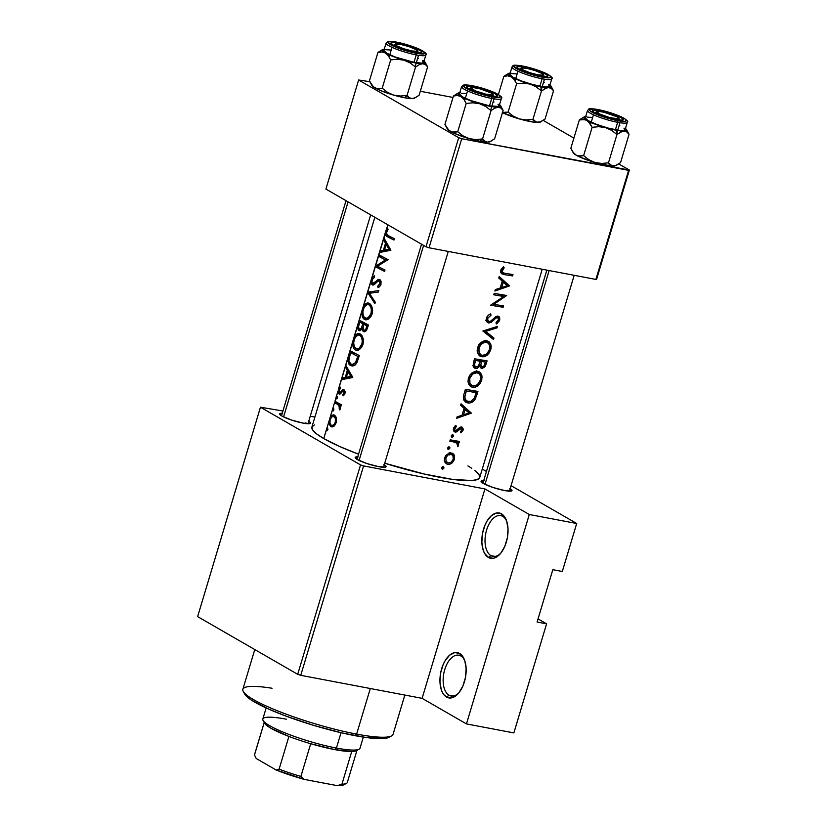 <?xml version="1.0" encoding="UTF-8"?>
<svg xmlns="http://www.w3.org/2000/svg" width="827" height="827" viewBox="0 0 827 827"><rect width="100%" height="100%" fill="white"/><g stroke="black" fill="none" stroke-linecap="round" stroke-linejoin="round"><path stroke-width="1.24" d="M502.723 516.368A20.758 11.361 -79.3 0 0 486.596 530.097A20.758 11.361 -79.3 0 0 490.938 555.63L488.385 557.45A23.063 12.622 100.7 0 1 483.557 529.084A23.063 12.622 100.7 0 1 501.472 513.825L502.723 516.368A20.758 11.361 100.7 0 1 506.662 521.041A20.758 11.361 -79.3 0 0 502.723 516.368L501.472 513.825L503.571 515.521L506.693 521.144L508.026 528.97L507.364 537.808L504.811 546.327L500.748 553.211L495.807 557.419L493.243 558.297L488.385 557.45L484.539 553.284L483.175 550.131L481.841 542.305L482.503 533.456L485.056 524.949L486.927 521.227L491.517 515.572L496.624 512.978L501.472 513.825A23.063 12.622 100.7 0 1 506.289 520.028A23.063 12.622 100.7 0 1 499.787 554.317A23.063 12.622 100.7 0 1 488.385 557.45L490.938 555.63A20.758 11.361 100.7 0 1 486.08 531.968A20.758 11.361 100.7 0 1 500.697 515.603A20.758 11.361 100.7 0 1 502.723 516.368M460.835 655.966A20.758 11.361 -79.3 0 0 444.709 669.705A20.758 11.361 -79.3 0 0 449.051 695.238L446.508 697.058A23.063 12.622 100.7 0 1 441.68 668.681A23.063 12.622 100.7 0 1 459.595 653.433L460.835 655.966A20.758 11.361 100.7 0 1 464.774 660.649A20.758 11.361 -79.3 0 0 460.835 655.966L459.595 653.433L461.683 655.129L464.805 660.752L466.139 668.578L465.477 677.416L462.924 685.934L458.871 692.809L453.93 697.027L448.844 697.916L444.409 695.362L442.652 692.892L441.287 689.739L439.954 681.913L440.615 673.064L443.169 664.557L445.05 660.835L449.63 655.18L454.747 652.586L459.595 653.433A23.063 12.622 100.7 0 1 464.402 659.636A23.063 12.622 100.7 0 1 457.9 693.925A23.063 12.622 100.7 0 1 446.508 697.058L449.051 695.238A20.758 11.361 100.7 0 1 444.202 671.576A20.758 11.361 100.7 0 1 458.809 655.211A20.758 11.361 100.7 0 1 460.835 655.966M495.125 556.426L490.938 555.63L495.125 556.426M453.237 696.024L449.051 695.238L453.237 696.024M509.814 488.457L511.851 490.029L511.562 490.969L504.501 490.535L492.789 487.403L483.268 483.423A16.137 2.533 -163.3 0 1 481.159 481.748A16.137 2.533 -163.3 0 1 483.671 480.714M383.904 464.578L385.94 466.149L385.651 467.09L378.59 466.655L366.878 463.533L357.357 459.543A16.137 2.533 -163.3 0 1 355.248 457.869A16.137 2.533 -163.3 0 1 357.75 456.835M308.388 421.046L310.425 422.607L310.135 423.558L303.075 423.114L291.362 419.992L281.842 416.012A16.137 2.533 -163.3 0 1 279.733 414.337A16.137 2.533 -163.3 0 1 282.234 413.304M305.835 422.866L305.639 423.538L305.835 422.866A13.832 2.171 -163.3 0 1 307.086 423.693A13.832 2.171 16.7 0 0 305.835 422.866M381.35 466.407L381.154 467.079L381.35 466.407A13.832 2.171 -163.3 0 1 382.601 467.234A13.832 2.171 16.7 0 0 381.35 466.407M507.271 490.277L507.065 490.949L507.271 490.277A13.832 2.171 -163.3 0 1 508.512 491.114A13.832 2.171 16.7 0 0 507.271 490.277M340.228 409.189L339.742 409.954L339.215 408.817L339.153 405.747L336.589 403.762A87.631 13.749 -163.3 0 1 334.553 402.625L332.733 408.693L333.715 408.662L333.788 410.089L333.002 411.029L332.33 410.058L330.076 417.552L332.082 415.164L334.987 415.516L336.537 419L336.196 422.711L334.149 426.07L331.586 426.887L329.311 424.416L329.105 420.778L326.799 428.469L327.678 428.293L327.854 429.854L326.923 430.795L326.396 429.823L323.77 438.568A87.631 13.749 16.7 0 0 358.546 454.199L339.421 446.394L323.77 438.568L326.706 428.603M340.497 407.99L340.466 407.101L340.497 407.99M340.279 406.295L340.466 407.101L340.279 406.295M341.034 406.098A87.631 13.749 -163.3 0 1 339.99 405.571A87.631 13.749 16.7 0 0 341.034 406.098L341.437 404.723L341.034 406.098M334.966 401.25A87.631 13.749 16.7 0 0 341.437 404.723A87.631 13.749 -163.3 0 1 334.966 401.25L335.969 397.921L334.966 401.25M337.034 396.257L336.372 396.557L337.127 396.288L336.372 396.557L338.057 390.944L338.233 392.815L339.783 394.086L339.06 393.952L340.186 393.962L342.864 391.202L345.076 391.429L343.587 391.15L344.084 393.073L345.024 393.259L344.084 393.073L342.771 394.624L344.197 394.903L342.771 394.624L343.091 395.864L344.952 393.518L345.014 391.202L343.505 389.61L344.342 390.024L342.781 389.724L341.313 391.171L342.574 391.419L341.313 391.171L340.145 392.515L341.448 392.753L340.145 392.515L342.378 389.982L343.825 389.693L345.128 392.639L343.091 395.864L342.771 394.624L344.135 392.877L343.753 391.264L342.864 391.202L339.608 394.097L338.574 393.518L338.057 390.944L336.072 397.177L337.519 397.456L336.072 397.177L335.969 397.921L336.651 398.893L337.426 397.952L337.127 396.288L337.426 397.952L336.196 398.697L336.279 396.702M339.442 392.556L340.145 392.515L338.915 391.553L340.352 388.183L340.073 386.964L338.315 389.703L339.122 389.848L338.315 389.703L385.64 231.57L387.904 224.81L386.374 229.916L387.667 228.417L388.059 229.575L386.281 233.1L387.987 235.437A87.631 13.749 16.7 0 0 394.376 238.693L393.962 240.068A87.631 13.749 -163.3 0 1 387.491 236.76L385.692 235.281L385.32 233.421L383.955 237.98L390.913 250.25L379.603 252.473L378.9 254.819A87.631 13.749 16.7 0 0 388.09 259.647L377.536 266.18A87.631 13.749 16.7 0 0 384.979 270.015L384.565 271.39A87.631 13.749 -163.3 0 1 375.375 266.563L372.078 277.562L374.486 275.68L374.538 277.21L372.326 279.257L371.974 282.555L373.411 283.599L377.691 279.826L379.273 279.402L381.071 281.5L380.947 284.478L379.717 286.597L377.991 287.703L377.743 286.152L379.934 283.816L379.572 281.118L378.146 281.046L374.238 284.622L372.698 285.088L371.406 284.012L370.951 281.304L367.684 292.21L378.818 290.577L378.373 292.045L369.39 293.296L375.324 302.217L374.879 303.685L367.622 292.407L363.404 306.466L366.94 303.064L370.196 303.995L372.398 308.213L372.119 313.898L368.832 318.922L365.524 319.791L363.797 318.943L362.247 316.493L361.854 311.634L359.28 320.204A87.631 13.749 16.7 0 0 368.48 325.032L366.485 330.593L364.2 331.803L362.784 330.914L362.112 328.815L360.169 330.676L358.453 330.159L357.615 328.061L358.05 324.329L354.245 337.002L357.781 333.601L361.037 334.532L363.229 338.75L362.96 344.445L359.673 349.459L356.354 350.328L354.628 349.49L353.088 347.03L352.695 342.171L350.121 350.741A87.631 13.749 16.7 0 0 359.311 355.569L356.561 363.311L355.197 364.955L352.788 366.041L350.079 365.296L348.353 363.022L347.836 360.2L348.705 355.476L345.779 365.234L352.798 377.298L341.427 379.717L338.791 388.494L340.073 386.964L340.352 388.183L338.884 391.192L339.969 392.598M384.731 463.213A87.631 13.749 16.7 0 0 479.763 477.417L477.344 479.515L471.793 480.539L452.276 479.34L424.158 474.005L384.731 463.213M500.18 288.065L502.258 281.149L498.774 278.058L499.229 276.559L509.587 285.894L494.877 291.052L495.321 289.564L500.18 288.065L495.321 289.564L494.877 291.052L509.587 285.894L505.421 283.981L509.587 285.894L499.229 276.559L498.774 278.058L502.258 281.149L500.18 288.065M489.036 322.995L486.865 321.744L486.214 319.625L487.113 316.493L489.388 314.436L490.721 313.836L490.99 315.242L487.806 318.199L487.775 320.359L489.119 321.6L491.3 320.762L496.355 316.348L497.947 316.069L499.353 316.948L499.374 320.866L496.365 324.019L495.993 322.675L498.536 319.491L497.585 317.454L495.931 318.033L491.434 322.189L489.036 322.995M482.896 330.986L497.43 326.417L496.986 327.885L485.707 331.4L493.936 338.067L493.492 339.535L482.896 330.986L493.492 339.535L493.936 338.067L485.707 331.4L496.986 327.885L497.43 326.417L482.896 330.986M468.289 378.528L469.819 375.127L472.103 372.801L475.525 371.271L479.877 372.274L481.883 375.603L481.821 379.407L480.239 383.273L478.089 385.723L474.801 387.336L471.535 386.984L469.457 385.382L468.051 382.074L468.289 378.528M465.57 402.046L467.927 402.976L464.454 400.971L467.927 402.976L469.86 403.028L473.644 401.167L475.122 399.286L474.047 398.655L475.122 399.286L477.003 394.5L475.928 393.869L477.003 394.5L477.934 391.419L465.394 389.321L463.978 394.055L465.394 389.321A87.631 13.749 16.7 0 0 477.934 391.419L474.791 399.803L472.62 401.984L469.86 403.028L466.697 402.646L464.278 400.733L463.347 397.921L463.978 394.055L463.358 397.146L463.864 400.03L465.942 402.284M451.222 436.036L452.317 434.733L453.506 435.457L452.441 437.256L451.222 436.036M453.434 428.624L455.791 425.357L456.401 426.432L454.612 429.213L455.377 430.619L456.69 430.495L460.794 427.001L462.427 427.332L463.254 429.337L460.959 432.852L460.463 431.797L462.055 429.73L461.435 428.438L455.708 432.128L453.765 431.022L453.434 428.624M462.004 415.309L464.081 408.393L460.598 405.302L461.052 403.814L471.411 413.149L456.7 418.297L457.155 416.808L462.004 415.309L457.155 416.808L456.7 418.297L471.411 413.149L467.245 411.236L471.411 413.149L461.052 403.814L460.598 405.302L464.081 408.393L462.004 415.309M500.655 270.667L503.405 266.801L504.17 267.793L502.03 271.483L502.754 272.662L504.821 273.251A87.631 13.749 16.7 0 0 512.988 274.543L512.585 275.918A87.631 13.749 -163.3 0 1 504.284 274.595L501.338 273.541L500.655 270.667M452.007 440.191L456.762 442.983L457.817 446.704L458.478 445.557L457.486 444.988L458.582 445.122L458.23 443.2L454.292 440.574L457.817 442.6A87.631 13.749 16.7 0 0 459.14 442.817L455.656 440.812L459.14 442.817L459.554 441.442A87.631 13.749 -163.3 0 1 450.239 439.83L449.836 441.204L450.239 439.83A87.631 13.749 16.7 0 0 459.554 441.442L459.14 442.817A87.631 13.749 -163.3 0 1 457.817 442.6L458.613 444.699L457.817 446.704L457.021 443.231L453.051 441.794A87.631 13.749 -163.3 0 1 449.836 441.204A87.631 13.749 16.7 0 0 453.051 441.794L450.157 440.129L453.051 441.794M441.649 467.948L442.745 466.645L443.934 467.369L442.869 469.157L441.649 467.948M444.544 458.282L445.712 455.553L449.34 452.927L452.607 453.268L454.499 455.884L453.889 460.556L452.049 463.027L449.743 464.298L447.397 464.267L445.443 462.924L444.419 460.556L444.544 458.282M447.583 448.172L448.668 446.869L449.867 447.593L448.803 449.392L447.583 448.172M484.973 366.661L486.204 363.859L485.118 363.229L486.204 363.859L487.093 360.872L474.553 358.784L473.323 362.919L474.553 358.784A87.631 13.749 16.7 0 0 487.093 360.872L485.067 366.526L482.482 368.284L480.704 367.839L479.681 366.082L477.282 368.304L474.822 368.242L473.261 366.485L473.323 362.919L473.261 366.485L474.171 367.819L476.869 368.428L479.681 366.082L480.869 367.953M477.448 347.981L478.978 344.59L481.262 342.264L484.694 340.734L489.036 341.737L491.052 345.055L490.98 348.87L489.398 352.736L487.248 355.186L483.96 356.799L480.694 356.447L478.616 354.835L477.22 351.537L477.448 347.981M493.76 294.774L494.174 293.399A87.631 13.749 16.7 0 0 506.713 295.487L493.853 304.295A87.631 13.749 16.7 0 0 503.591 305.866L503.188 307.241A87.631 13.749 -163.3 0 1 490.649 305.142L503.736 296.479A87.631 13.749 -163.3 0 1 493.76 294.774A87.631 13.749 16.7 0 0 503.736 296.479L490.649 305.142L503.188 307.241L503.591 305.866A87.631 13.749 -163.3 0 1 493.853 304.295L506.713 295.487L494.174 293.399L493.76 294.774M327.544 428.2L326.5 429.089L327.947 429.358L326.5 429.089L326.789 430.743L327.854 429.854L327.544 428.2L326.799 428.469L332.33 410.058L333.002 411.029L333.788 410.089L333.477 408.424L332.733 408.693L334.553 402.625A87.631 13.749 16.7 0 0 336.589 403.762L341.293 404.651L336.589 403.762M333.477 408.424L332.433 409.313L333.881 409.592L332.433 409.313L332.33 410.058L332.64 408.838M374.838 217.284L311.903 427.052A87.631 13.749 16.7 0 0 323.77 438.568L316.72 433.968L312.72 430.071L311.903 427.032L314.322 424.954M347.309 370.537L345.324 366.723L341.871 378.228L345.231 377.463L347.309 370.537L345.231 377.463L341.871 378.228L345.221 378.859L341.871 378.228L341.427 379.717L352.736 377.494L345.779 365.234L345.324 366.723L347.309 370.537L348.746 370.816L347.309 370.537M385.496 259.936A87.631 13.749 -163.3 0 1 378.487 256.194L375.468 266.253L385.496 259.936L375.468 266.253L378.838 266.894L375.375 266.563L384.565 271.39L384.979 270.015A87.631 13.749 -163.3 0 1 377.536 266.18L388.09 259.647L378.9 254.819L378.487 256.194A87.631 13.749 16.7 0 0 385.496 259.936L387.346 260.288L385.496 259.936M385.485 243.293L383.501 239.479L380.048 250.984L383.408 250.219L385.485 243.293L383.408 250.219L380.048 250.984L383.397 251.615L380.048 250.984L379.603 252.473L390.913 250.25L383.955 237.98L383.501 239.479L385.485 243.293L386.922 243.572L385.485 243.293M538.046 618.906L546.585 623.837L513.867 732.908L546.585 623.837L537.105 622.038L552.818 569.689L562.298 571.488L576.698 523.491L562.298 571.488L552.818 569.689L537.105 622.038L546.585 623.837L538.046 618.906M484.932 488.933L363.57 465.921L300.749 675.328L422.111 698.339L484.932 488.933L529.29 514.508L576.698 523.491L511.076 485.666L576.698 523.491L529.29 514.508L466.459 723.914L513.867 732.908L466.459 723.914L529.29 514.508L484.932 488.933L422.111 698.339L466.459 723.914L422.111 698.339L300.749 675.328L363.57 465.921L484.932 488.933M453.01 97.462L420.312 91.259L453.01 97.462M369.814 81.687L358.629 80.002L458.706 137.695L425.977 246.766L325.9 189.073L358.629 80.002L458.706 137.695L461.735 138.719L429.017 247.78L595.885 279.423L628.613 170.362L461.735 138.719L629.368 170.062L596.649 279.133L595.885 279.423L596.649 279.133L629.368 170.062L618.761 163.953L629.368 170.062L628.613 170.362L595.885 279.423L429.017 247.78L461.735 138.719L458.706 137.695L425.977 246.766L429.017 247.78L425.977 246.766L325.9 189.073L358.629 80.002L369.814 81.687M543.246 120.411L573.897 138.088L543.246 120.411M408.3 96.346L407.277 96.542L408.3 96.346M534.211 120.225L533.188 120.411L534.211 120.225M609.726 163.767L608.703 163.953L609.726 163.767M483.816 139.887L482.792 140.073L483.816 139.887M314.891 417.087L310.259 416.208L314.891 417.087M282.927 411.019L260.453 407.204L360.541 464.908L297.71 674.315L197.632 616.611L260.453 407.204L360.541 464.908L363.57 465.921L360.541 464.908L297.71 674.315L300.749 675.328L297.71 674.315L197.632 616.611L260.453 407.204L282.927 411.019M482.265 469.054L486.441 471.462L482.265 469.054M308.74 421.253A16.137 2.533 -163.3 0 1 310.27 423.496A16.137 2.533 -163.3 0 1 297.689 421.884A16.137 2.533 -163.3 0 1 281.842 416.012L279.66 413.882L282.679 413.324M384.255 464.795A16.137 2.533 -163.3 0 1 385.785 467.028A16.137 2.533 -163.3 0 1 373.204 465.425A16.137 2.533 -163.3 0 1 357.357 459.543L355.176 457.424L358.194 456.866M510.166 488.664A16.137 2.533 -163.3 0 1 511.696 490.907A16.137 2.533 -163.3 0 1 499.115 489.295A16.137 2.533 -163.3 0 1 483.268 483.423L481.087 481.304L484.105 480.735M467.886 465.901L471.772 468.278M474.936 470.501L478.947 474.398L479.753 477.437L542.212 269.251M458.623 693.119A20.758 11.361 100.7 0 1 451.077 695.993A20.758 11.361 100.7 0 1 449.051 695.238A20.758 11.361 -79.3 0 0 458.623 693.119M500.5 553.511A20.758 11.361 100.7 0 1 492.964 556.385A20.758 11.361 100.7 0 1 490.938 555.63A20.758 11.361 -79.3 0 0 500.5 553.511M386.364 232.387L388.059 229.575L387.667 228.417L385.64 231.57L386.571 231.746L385.64 231.57L385.475 234.754L387.491 236.76L392.287 237.669L387.491 236.76A87.631 13.749 16.7 0 0 393.962 240.068L394.376 238.693A87.631 13.749 -163.3 0 1 387.987 235.437L386.633 234.444M348.86 378.156L345.231 377.463L348.86 378.156M346.658 366.981L345.324 366.723L346.658 366.981M350.782 376.399L346.358 377.226L350.069 377.939L346.358 377.226L347.991 371.778L349.48 372.057L347.991 371.778L350.782 376.399L352.405 376.709L350.782 376.399L347.991 371.778L346.358 377.226L350.782 376.399M342.864 391.202L343.587 391.15M339.06 393.952L340.186 393.962M336.362 398.831L336.951 398.738M341.127 405.788L339.99 405.571L341.127 405.788M338.615 405.075L341.158 405.664L338.739 405.199L339.546 408.187L340.455 408.352L339.215 408.817L340.29 409.024L339.215 408.817L339.742 409.954L340.342 408.889M338.987 403.462L334.553 402.625L338.987 403.462M501.338 273.541L504.284 274.595L500.728 272.548L504.284 274.595A87.631 13.749 16.7 0 0 512.585 275.918L509.236 273.985L512.585 275.918L512.988 274.543A87.631 13.749 -163.3 0 1 504.821 273.251L502.754 272.662L502.113 270.532L504.17 267.793L503.405 266.801L500.78 270.202L500.604 272.042L501.762 273.851M502.547 272.538L500.624 272.176L502.547 272.538M503.002 267.121L504.17 267.793L503.002 267.121M501.389 268.868L502.599 269.561L501.389 268.868M500.904 269.829L502.113 270.532L500.904 269.829M500.562 271.39L502.754 272.662M326.789 430.743L327.378 430.65M331.575 426.887L334.522 425.729L336.196 422.711L336.3 417.862L334.377 415.082L331.885 415.299L329.487 419.113L329.311 424.416L330.914 426.639L332.382 426.918L330.914 426.639M330.293 419.258L329.487 419.113L330.293 419.258M334.377 415.082L333.147 414.813M335.876 416.725L333.457 416.27L335.369 418.441L335.328 422.266L336.269 422.442L335.328 422.266L334.718 423.682M330.118 419.868L329.952 423.031L331.1 425.119M334.397 425.843L332.423 425.471L334.604 423.858L335.535 421.367L335.338 418.328L333.963 416.457L335.917 416.829L332.361 416.436L330.324 419.175M332.712 410.967L333.312 410.874M359.311 355.569L350.121 350.741L347.971 358.618L348.922 364.128L351.992 366.03L355.197 364.955L357.119 362.226L359.311 355.569M352.943 366.02L350.534 365.565L352.943 366.02M349.635 355.651L348.705 355.476L349.635 355.651M352.168 364.562L355.341 362.826L357.843 356.416A87.631 13.749 -163.3 0 1 350.545 352.591A87.631 13.749 16.7 0 0 357.843 356.416L358.99 356.633L357.843 356.416L357.522 357.491L358.67 357.709L357.522 357.491L355.827 362.05L357.099 362.288L355.827 362.05L353.491 364.345L350.948 364.19L348.88 360.655L350.545 352.591L355.083 353.449L350.545 352.591L348.88 360.655L349.976 363.446L352.168 364.562L350.948 364.19M362.96 344.445L363.456 341.158L362.536 336.63L360.127 333.891L356.995 333.932L354.245 337.002L352.695 342.171L353.088 347.03L353.997 348.829L356.406 350.338L358.567 350.079L361.637 347.392L362.96 344.445M357.491 350.369L355.352 349.966L357.491 350.369M354.173 339.67L353.263 339.494L354.173 339.67M359.187 333.55L358.577 333.488M357.46 348.901L355.765 348.601L357.46 348.901L359.238 348.105L361.875 343.991L359.238 348.105L357.46 348.901L354.421 347.319L353.584 342.595L355.093 337.53L358.101 334.976L362.019 335.7L359.714 335.266L361.647 337.53L362.309 341.293L361.875 343.991L363.032 344.208L361.875 343.991L362.298 340.621L361.451 337.116L359.91 335.369L358.101 334.976L359.714 335.266M362.112 340.104L362.66 338.967M366.402 330.707L368.48 325.032L359.28 320.204L357.688 325.817L358.06 329.611L359.859 330.738L362.112 328.815L362.908 331.058L364.593 331.823M363.622 331.617L364.645 331.813M363.146 329.012L362.112 328.815L363.146 329.012M358.939 330.531L359.859 330.738M358.97 324.504L358.05 324.329L358.97 324.504M367.012 325.879L366.454 327.74L367.601 327.957L366.454 327.74L365.441 329.87L364.014 330.242L363.032 328.102L363.87 324.298L368.439 325.166L363.87 324.298A87.631 13.749 16.7 0 0 367.012 325.879L368.16 326.096L367.012 325.879A87.631 13.749 -163.3 0 1 363.87 324.298L363.032 328.102L364.014 330.242L365.524 329.787L367.012 325.879M362.929 323.802L362.65 324.711L363.694 324.908L362.65 324.711L361.688 327.513L363.043 327.771L361.688 327.513L360.417 329.105L359.352 329.156L358.515 326.965L359.704 322.044L364.242 322.912L359.704 322.044A87.631 13.749 16.7 0 0 362.929 323.802L367.901 324.753L362.929 323.802A87.631 13.749 -163.3 0 1 359.704 322.044L358.515 326.965L359.352 329.156L361.203 328.35L362.929 323.802M372.119 313.898L372.626 310.621L371.695 306.093L369.287 303.354L366.154 303.395L363.404 306.466L361.854 311.634L362.247 316.493L363.167 318.292L365.565 319.801L367.726 319.542L370.796 316.855L372.119 313.898M366.661 319.832L364.511 319.429L366.661 319.832M363.332 309.122L362.422 308.957L363.332 309.122M368.356 303.013L367.736 302.94M366.63 318.364L364.924 318.054L366.63 318.364L368.397 317.568L371.034 313.454L369.958 315.831L366.63 318.364L363.591 316.772L362.743 312.058L364.252 306.993L367.26 304.429L371.178 305.163L368.873 304.718L370.806 306.982L371.468 310.756L371.034 313.454L372.191 313.671L371.034 313.454L371.416 309.412L370.61 306.579L369.266 304.956L367.26 304.429L368.873 304.718M371.282 309.567L371.83 308.43M378.818 290.577L367.684 292.21L371.55 292.944L367.622 292.407L374.879 303.685L375.324 302.217L369.39 293.296L378.373 292.045L378.818 290.577M370.951 293.037L367.622 292.407L370.951 293.037M374.486 275.68L372.078 277.562L371.313 279.309L372.233 279.485L371.313 279.309L371.22 283.558L373.204 285.067L377.763 281.304L379.324 280.942L380.048 283.341L377.743 286.152L377.991 287.703L380.73 285.098L381.071 281.5L380.141 279.857L378.838 279.371L372.657 283.568L371.892 282.038L372.14 279.784L374.538 277.21L374.486 275.68M373.67 283.485L372.657 283.568M377.288 281.749L375.934 281.49L377.288 281.749M380.399 280.115L377.96 279.65L380.399 280.115M379.696 279.547L378.838 279.371M379.779 286.535L377.743 286.152L379.779 286.535M381.071 284.023L379.934 283.816L381.071 284.023M380.999 281.263L379.324 280.942L380.999 281.263M378.539 280.87L379.324 280.942M372.233 284.933L373.204 285.067M379.8 267.4L375.375 266.563L379.8 267.4M382.911 257.032L378.487 256.194L382.911 257.032M387.026 250.901L383.408 250.219L387.026 250.901M384.834 239.727L383.501 239.479L384.834 239.727M388.959 249.154L384.534 249.981L388.245 250.684L384.534 249.981L386.168 244.523L387.646 244.813L386.168 244.523L388.959 249.154L390.582 249.465L388.959 249.154L386.168 244.523L384.534 249.981L388.959 249.154M460.722 404.899L467.606 410.947L460.722 404.899M469.064 412.89L463.533 414.813L462.355 414.141L463.533 414.813L465.167 409.355L463.999 408.683L469.064 412.89L465.167 409.355L463.533 414.813L469.064 412.89M461.693 428.603L459.667 427.487L461.962 428.996L461.704 430.629L460.463 431.797L460.959 432.852L463.089 430.195L462.066 429.606L463.089 430.195L463.254 429.058L461.569 426.99L460.008 427.27L455.677 430.712L454.757 429.895L454.726 428.458L456.401 426.432L455.791 425.357L453.516 428.303L453.62 430.774L455.315 432.087L456.928 431.828L460.267 428.613L459.109 427.952L460.267 428.613M457.776 429.44L458.84 430.05L457.776 429.44M453.351 429.771L456.928 431.828L453.351 429.771M453.961 431.312L455.315 432.087L453.961 431.312M454.55 431.818L455.315 432.087M455.212 425.75L456.401 426.432L455.212 425.75M453.682 427.848L454.726 428.458L453.682 427.848M455.677 430.712L454.757 429.895M462.427 427.332L461.569 426.99M453.475 436.191L452.762 434.723L451.273 435.788L451.997 437.266L453.475 436.191L451.645 435.147L453.475 436.191M453.423 435.24L452.762 434.723M451.47 436.966L451.997 437.266L451.47 436.966M451.335 436.739L451.997 437.266M453.827 440.491L454.354 441.546M455.997 442.507L456.762 442.983M454.468 442.3L453.796 440.45M443.903 468.103L443.189 466.624L441.701 467.689L442.424 469.178L443.903 468.103L442.073 467.048L443.903 468.103M443.851 467.152L443.189 466.624M441.897 468.868L442.424 469.178L441.897 468.868M441.763 468.651L442.424 469.178M448.792 464.443L451.583 463.389L450.374 462.696L451.583 463.389L452.493 462.613L454.333 459.388L453.341 458.809L454.333 459.388L454.602 458.179L454.126 454.902L450.415 452.762L454.126 454.902L452.627 453.279M450.033 452.793L450.343 453.641M445.65 461.714L444.802 461.869M445.515 463.027L447.862 464.381L445.515 463.027M452.979 453.506L449.34 452.927L445.712 455.553L444.378 459.998L444.905 462.076L446.559 463.916M446.125 463.616L447.862 464.381M450.405 462.675L448.265 463.006L446.022 461.27L445.887 457.931L447.893 455.005L450.911 454.199L452.979 455.667L453.237 459.202L451.552 461.89M448.265 463.006L450.88 462.396L453.082 459.636L453.361 456.649L451.604 454.395L448.927 453.051L450.911 454.199L447.893 455.005L445.887 457.931L444.823 457.321L445.887 457.931L446.022 461.27L448.265 463.006L444.523 461.063M450.911 454.199L452.111 454.674M450.498 454.592L449.857 452.441M444.378 461.9L445.877 461.642M449.082 454.188L449.216 455.015M449.826 448.327L449.123 446.859L447.634 447.924L448.358 449.402L449.826 448.327L448.007 447.283L449.826 448.327M449.785 447.376L449.123 446.859M447.831 449.102L448.358 449.402L447.831 449.102M447.686 448.875L448.358 449.402M465.89 400.547L464.154 400.547M466.335 390.944A87.631 13.749 16.7 0 0 476.3 392.608L472.899 390.654L476.3 392.608L474.233 398.325L470.78 401.436L466.81 401.074L465.053 398.831L464.836 397.125L463.451 396.329L464.836 397.125L465.808 392.701L464.598 391.998L465.808 392.701L466.335 390.944L465.115 390.241L466.335 390.944L464.877 396.578L465.25 399.348L467.627 401.436L470.78 401.436L473.974 398.759L476.3 392.608A87.631 13.749 -163.3 0 1 466.335 390.944M464.061 400.537L466.046 400.526M479.877 372.274L477.551 371.282L474.822 371.437L469.819 375.127L467.979 381.309L468.713 384.183L470.408 386.333L472.796 387.346L469.519 385.454L472.796 387.346L475.484 387.17L478.089 385.723L480.239 383.273L481.614 380.203L480.518 379.572L481.614 380.203L482.058 377.06L481.459 374.28L479.329 371.902M477.003 371.22L477.779 372.688M470.739 384.875L471.307 384.762M470.408 386.333L470.945 386.695M480.373 380.1L477.51 384.596L475.401 385.816L473.209 385.971L471.256 385.124L469.912 383.346L469.767 378.321L468.558 377.629L469.767 378.321L472.734 373.959L477.148 372.657L474.956 371.395L479.763 374.228L480.745 377.505L480.373 380.1L480.714 376.885L479.887 374.404L477.665 372.77L474.925 372.791L471.752 374.838L470.243 377.071L469.416 380.296L470.118 383.759L472.186 385.682L475.401 385.816L478.44 383.656L480.373 380.1M475.37 371.302L479.05 373.473M477.985 373.349L477.458 371.964M477.468 371.974L476.683 370.806M481.779 368.263L480.218 367.374L481.779 368.263L484.105 367.57M479.701 365.596L479.184 365.792M478.699 365.513L479.681 366.082L478.699 365.513M473.83 367.467L475.566 368.47L473.83 367.467M474.171 367.819L475.566 368.47M482.162 366.899L483.929 366.061L485.47 362.071L483.847 366.165L482.162 366.899L480.797 365.183L481.283 362.391L480.136 361.73L481.283 362.391L481.562 361.461L478.006 359.425L481.562 361.461A87.631 13.749 16.7 0 0 485.47 362.071L482.069 360.107L485.47 362.071A87.631 13.749 -163.3 0 1 481.562 361.461L480.797 365.183L482.162 366.899L481.231 366.34M475.98 367.095L478.44 365.885L480.28 361.254L478.161 366.216L475.98 367.095L474.45 365.255L474.915 362.36L473.695 361.657L474.915 362.36L475.504 360.407L474.284 359.704L475.504 360.407A87.631 13.749 16.7 0 0 480.28 361.254L476.683 359.176L480.28 361.254A87.631 13.749 -163.3 0 1 475.504 360.407L474.45 365.255L475.98 367.095L474.946 366.475M472.858 365.751L473.447 365.493M478.43 365.937L480.011 365.431M489.036 341.737L486.71 340.745L483.981 340.889L478.978 344.59L477.138 350.772L477.882 353.646L479.567 355.796L481.955 356.809L478.678 354.917L481.955 356.809L484.653 356.633L487.248 355.186L489.398 352.736L490.773 349.666L489.677 349.035L490.773 349.666L491.217 346.523L490.618 343.743L488.499 341.365M486.173 340.683L486.938 342.151M479.898 354.338L480.466 354.225M479.567 355.796L480.105 356.158M480.911 354.917L483.464 355.486L485.656 354.783L488.075 352.519L489.543 349.552L486.669 354.059L482.368 355.434L480.425 354.587L479.071 352.809L478.936 347.785L477.717 347.092L478.936 347.785L481.893 343.422L486.307 342.109L484.126 340.858L488.933 343.691L489.915 346.968L489.543 349.552L489.78 345.748L488.209 342.936M487.144 342.812L485.842 340.259M495.559 327.068L496.986 327.885L495.559 327.068M484.115 330.49L485.707 331.4L484.115 330.49M483.516 330.645L493.936 338.067L490.122 335.876L489.904 336.599L490.122 335.876L483.516 330.645M489.119 321.6L487.775 320.359L487.806 318.199L486.596 317.506L487.806 318.199L490.99 315.242L489.491 314.384L490.99 315.242L490.721 313.836L488.137 315.294L486.214 319.625L487.413 322.365L488.695 322.964L491.434 322.189L495.704 318.209L497.585 317.454L498.464 318.199L498.433 319.915L495.993 322.675L496.365 324.019L497.368 323.347L499.766 319.511L499.632 317.475L498.495 316.224L495.828 316.638L490.545 321.269L489.119 321.6L486.255 320.059M498.505 319.615L499.601 320.245L498.505 319.615M497.585 317.454L498.143 317.713M494.66 317.609L495.704 318.209L494.66 317.609M492.799 319.449L493.864 320.07L492.799 319.449M487.093 322.044L488.695 322.964L487.093 322.044M487.413 322.365L488.695 322.964M485.625 320.276L487.031 319.635M505.928 295.384L506.62 295.777L505.928 295.384M492.716 303.633L493.853 304.295L492.716 303.633M499.839 305.308L503.188 307.241L499.839 305.308M493.078 303.85L492.541 303.747L493.078 303.85M500.283 294.495L503.736 296.479L500.283 294.495M498.898 277.655L505.773 283.702L498.898 277.655M507.24 285.646L501.7 287.569L500.531 286.897L501.7 287.569L503.343 282.11L502.175 281.438L507.24 285.646L503.343 282.11L501.7 287.569L507.24 285.646M331.327 425.264L332.423 425.471M358.101 334.976L355.414 337.034L353.77 341.241L353.77 345.676L355.765 348.601M367.26 304.429L364.573 306.486L362.929 310.694L362.929 315.128L364.924 318.054M484.529 340.765L487.754 342.626L484.084 342.254L480.073 345.345L478.564 350.41L480.425 354.587M388.711 737.405L391.533 735.937A78.4 12.302 -163.3 0 1 356.623 734.107L354.824 735.637A76.094 11.94 16.7 0 0 388.711 737.405A76.094 11.94 16.7 0 0 389.796 736.568M254.778 649.557L242.859 689.284A78.4 12.302 16.7 0 0 279.381 711.561A78.4 12.302 16.7 0 0 356.623 734.107L370.3 688.519L356.623 734.107A78.4 12.302 16.7 0 0 393.052 734.345L404.837 695.062M389.476 736.898L383.273 738.583L366.32 737.539L341.902 732.908L313.733 725.393L286.121 716.151L268.31 708.925L251.346 700.066L246.518 696.365L244.42 693.336M243.252 691.444L244.792 694.225A76.094 11.94 16.7 0 0 354.824 735.637L356.623 734.107A78.4 12.302 -163.3 0 1 243.252 691.444A78.4 12.302 -163.3 0 1 272.052 688.25M396.888 45.898L395.916 46.591L396.888 45.898L403.69 48.741L412.053 50.974L417.097 51.284L417.304 50.612L415.857 49.496A11.526 1.809 -163.3 0 1 417.356 50.695A11.526 1.809 -163.3 0 1 409.913 50.519A11.526 1.809 -163.3 0 1 396.888 45.898A11.526 1.809 -163.3 0 1 395.554 44.151A11.526 1.809 -163.3 0 1 404.537 45.299A11.526 1.809 -163.3 0 1 415.857 49.496L409.055 46.653L400.682 44.42L395.647 44.11L395.43 44.782L396.888 45.898M348.095 201.86L283.578 416.922L348.095 201.86M417.097 52.039A13.832 2.171 -163.3 0 1 418.338 52.866M546.823 87.848L548.487 87.579A22.443 3.525 -163.3 0 1 540.734 86.68L541.468 90.96L545.086 88.551L548.487 87.579L551.309 88.448L553.532 90.774L545.034 119.098L539.669 122.21L536.516 122.272L532.96 119.284L541.468 90.96L546.823 87.848M524.318 66.987L524.494 67.959L524.318 66.987L533.043 69.158L545.562 74.089L547.598 75.66L547.298 76.601L540.248 76.167A16.137 2.533 -163.3 0 1 516.906 67.38A16.137 2.533 -163.3 0 1 524.318 66.987A16.137 2.533 -163.3 0 1 541.261 72.042A16.137 2.533 -163.3 0 1 547.433 76.539A16.137 2.533 -163.3 0 1 540.248 76.167L528.525 73.045L519.005 69.054L516.978 67.494L517.268 66.553L524.318 66.987M521.827 66.573A1.385 0.755 100.7 0 1 522.581 66.015A1.385 0.755 100.7 0 1 522.726 66.067A19.372 3.039 -163.3 0 1 548.208 74.595A19.372 3.039 -163.3 0 1 541.84 77.087A1.385 0.755 100.7 0 1 542.13 78.782A20.758 3.256 16.7 0 0 551.754 78.462M512.037 67.307A20.758 3.256 16.7 0 0 542.13 78.782L539.897 86.204A20.758 3.256 16.7 0 1 519.459 80.229A20.758 3.256 16.7 0 1 509.783 74.337L512.595 77.066L521.165 80.891L532.588 84.509L543.029 86.721L547.66 87L549.542 86.266L551.774 78.844A20.758 3.256 -163.3 0 1 542.13 78.782L539.897 86.204A20.758 3.256 16.7 0 0 549.542 86.266L548.404 84.623M540.579 121.869L534.666 122.272L519.552 118.974L513.443 116.225L508.109 112.1L516.617 83.765L523.326 83.145L530.024 84.075L536.134 86.835L541.468 90.96L532.96 119.284L526.251 119.915L519.552 118.974L502.34 112.565M549.407 84.602L551.185 86.525L549.686 87.497L538.232 86.173L524.442 82.338L511.21 76.797A22.443 3.525 -163.3 0 1 508.595 73.396L503.829 76.404L498.392 94.526L503.829 76.404L507.644 75.826L511.21 76.797L514.218 79.619L516.617 83.765L508.109 112.1L502.475 112.42L508.109 112.1L513.443 116.225L519.552 118.974A22.443 3.525 16.7 0 0 538.015 122.479L535.183 121.61L532.96 119.284L526.251 119.915L519.552 118.974A22.443 3.525 16.7 0 1 502.475 112.627M541.406 121.507L538.015 122.479A22.443 3.525 16.7 0 0 540.258 122.107L545.034 119.098L553.532 90.774L551.051 86.132A22.443 3.525 -163.3 0 1 548.487 87.579L551.309 88.448L553.532 90.774M507.478 73.985L503.829 76.404L507.644 75.826L511.21 76.797L508.15 74.079L510.848 73.024L509.215 73.283M544.404 82.328L543.618 81.956M516.296 73.882L511.675 73.593M522.685 68.434A1.385 0.755 -79.3 0 1 521.548 67.773A1.385 0.755 -79.3 0 1 522.581 66.015A1.385 0.755 -79.3 0 1 522.726 66.067A19.372 3.039 -163.3 0 0 516.358 68.558A19.372 3.039 -163.3 0 0 541.84 77.087L547.205 77.821L550.834 77.149L549.769 75.608L543.339 72.259L526.024 66.76L517.361 65.333L513.732 66.005L516.358 68.558L521.227 70.895L541.84 77.087A1.385 0.755 -79.3 0 1 542.13 78.782A20.758 3.256 -163.3 0 1 521.682 72.817A20.758 3.256 -163.3 0 1 512.016 66.915L509.783 74.337M508.595 73.396A22.443 3.525 -163.3 0 1 510.176 73.055M530.024 84.075A22.443 3.525 -163.3 0 1 511.21 76.797L514.218 79.619L516.617 83.765L523.326 83.145L530.024 84.075L536.134 86.835L541.468 90.96L540.734 86.68A22.443 3.525 -163.3 0 1 530.024 84.075M549.934 84.974A22.443 3.525 -163.3 0 1 551.051 86.132M471.431 90.133L472.403 89.44A11.526 1.809 -163.3 0 1 471.07 87.693A11.526 1.809 -163.3 0 1 480.053 88.84A11.526 1.809 -163.3 0 1 491.362 93.037L492.82 94.154L492.613 94.826L485.614 94.102L475.298 90.825L470.842 87.92L473.003 87.517L480.26 88.892L491.362 93.037A11.526 1.809 -163.3 0 1 492.871 94.226A11.526 1.809 -163.3 0 1 485.428 94.061A11.526 1.809 -163.3 0 1 472.403 89.44L471.431 90.133M359.094 460.453L423.61 245.402L359.094 460.453M492.613 95.57A13.832 2.171 -163.3 0 1 493.853 96.408M622.338 131.379L623.992 131.111A22.443 3.525 -163.3 0 1 616.249 130.221L616.973 134.491L620.601 132.082L623.992 131.111L626.825 131.979L629.047 134.305L620.55 162.64L615.185 165.751L612.032 165.803L608.476 162.826L616.973 134.491L622.338 131.379M599.833 110.518L599.999 111.5L599.833 110.518L608.558 112.689L621.077 117.63L623.103 119.191L622.814 120.132L615.764 119.698A16.137 2.533 -163.3 0 1 592.421 110.921A16.137 2.533 -163.3 0 1 599.833 110.518A16.137 2.533 -163.3 0 1 616.777 115.584A16.137 2.533 -163.3 0 1 622.948 120.08A16.137 2.533 -163.3 0 1 615.764 119.698L604.041 116.576L594.52 112.596L592.483 111.025L592.783 110.084L599.833 110.518M597.342 110.115A1.385 0.755 100.7 0 1 598.097 109.546A1.385 0.755 100.7 0 1 598.241 109.609A19.372 3.039 -163.3 0 1 623.723 118.137A19.372 3.039 -163.3 0 1 617.356 120.618A1.385 0.755 100.7 0 1 617.645 122.324A20.758 3.256 16.7 0 0 627.259 121.993M587.552 110.839A20.758 3.256 16.7 0 0 617.645 122.324L615.412 129.736A20.758 3.256 16.7 0 1 594.964 123.771A20.758 3.256 16.7 0 1 585.299 117.868L588.111 120.597L596.681 124.422L608.103 128.051L618.544 130.252L623.176 130.542L625.057 129.808L627.279 122.386A20.758 3.256 -163.3 0 1 617.645 122.324L615.412 129.736A20.758 3.256 16.7 0 0 625.057 129.798L623.92 128.164M616.094 165.4L610.181 165.814L595.068 162.516L588.958 159.756L583.624 155.641L592.132 127.306L598.841 126.686L605.54 127.616L611.649 130.377L616.973 134.491L608.476 162.826L601.767 163.446L595.068 162.516L579.748 157.006L576.254 155.238L573.235 152.426L570.847 148.271L579.345 119.936L584.989 119.615L588.317 121.538L592.132 127.306L583.624 155.641L577.99 155.962L574.961 154.432L573.194 152.519M624.923 128.144L626.701 130.056L625.202 131.028L616.249 130.221L599.957 125.88L586.725 120.339A22.443 3.525 -163.3 0 1 584.11 116.938L579.345 119.936L570.847 148.271L573.235 152.426L576.254 155.238A22.443 3.525 16.7 0 0 595.068 162.516L588.958 159.756L583.624 155.641L579.81 156.22L576.254 155.238A22.443 3.525 16.7 0 1 573.318 152.902L571.839 150.225M616.921 165.049L613.531 166.02L610.698 165.152L608.476 162.826L601.767 163.446L595.068 162.516A22.443 3.525 16.7 0 0 613.531 166.02A22.443 3.525 16.7 0 0 615.774 165.648L620.55 162.64L629.047 134.305L626.566 129.674A22.443 3.525 -163.3 0 1 623.992 131.111L626.825 131.979L629.047 134.305M582.994 117.517L579.345 119.936L583.159 119.357L586.725 120.339L583.655 117.61L586.364 116.555L584.73 116.824M619.919 125.859L619.134 125.487M591.812 117.413L587.191 117.134M598.2 111.976A1.385 0.755 -79.3 0 1 597.063 111.314A1.385 0.755 -79.3 0 1 598.097 109.546A1.385 0.755 -79.3 0 1 598.241 109.609A19.372 3.039 -163.3 0 0 591.874 112.09A19.372 3.039 -163.3 0 0 617.356 120.618L624.592 121.373L626.349 120.68L625.284 119.15L618.854 115.79L601.539 110.301L592.876 108.864L589.248 109.536L590.313 111.076L596.743 114.426L617.356 120.618A1.385 0.755 -79.3 0 1 617.645 122.324A20.758 3.256 -163.3 0 1 597.197 116.359A20.758 3.256 -163.3 0 1 587.532 110.456L585.299 117.868M584.11 116.938A22.443 3.525 -163.3 0 1 585.692 116.586M605.54 127.616A22.443 3.525 -163.3 0 1 586.725 120.339L589.734 123.151L592.132 127.306L598.841 126.686L605.54 127.616L611.649 130.377L616.973 134.491L616.249 130.221A22.443 3.525 -163.3 0 1 605.54 127.616M625.45 128.516A22.443 3.525 -163.3 0 1 626.566 129.674M597.342 114.012L598.314 113.309A11.526 1.809 -163.3 0 1 596.98 111.562A11.526 1.809 -163.3 0 1 605.964 112.72A11.526 1.809 -163.3 0 1 617.283 116.907L604.072 112.245L598.913 111.397L596.753 111.8L599.606 113.992L609.427 117.455L617.79 118.84L618.844 118.426L617.283 116.907A11.526 1.809 -163.3 0 1 618.782 118.106A11.526 1.809 -163.3 0 1 611.339 117.93A11.526 1.809 -163.3 0 1 598.314 113.309L597.342 114.012M485.004 484.333L549.138 270.563L485.004 484.333M618.524 119.45A13.832 2.171 -163.3 0 1 619.764 120.277M490.184 141.52L487.61 142.141A22.443 3.525 16.7 0 0 489.863 141.768L494.629 138.76L491.011 141.169L487.61 142.141L484.787 141.272L482.565 138.946L475.856 139.567L469.157 138.636A22.443 3.525 16.7 0 0 479.867 141.241L482.565 138.946L475.856 139.567L469.157 138.636L463.048 135.876L457.713 131.762L466.211 103.427L472.93 102.806L479.629 103.737L485.728 106.497L491.062 110.611L494.691 108.213L498.081 107.241L500.914 108.099L503.136 110.436L494.629 138.76L503.136 110.436L500.655 105.794A22.443 3.525 -163.3 0 1 498.081 107.241L490.339 106.342L479.629 103.737L468.816 100.119L460.804 96.459L463.823 99.271L466.211 103.427L457.713 131.762L452.08 132.082L448.741 130.159L444.936 124.391L453.434 96.056L444.936 124.391L447.407 129.033A22.443 3.525 16.7 0 0 450.343 131.359L447.273 128.64M473.923 86.649A16.137 2.533 -163.3 0 1 490.866 91.704A16.137 2.533 -163.3 0 1 497.037 96.201A16.137 2.533 -163.3 0 1 489.842 95.829L475.267 91.694L468.609 88.716L466.428 86.597L469.447 86.029L473.923 86.649L488.499 90.774L495.156 93.751L497.347 95.88L494.319 96.439L489.842 95.829A16.137 2.533 -163.3 0 1 466.5 87.042A16.137 2.533 -163.3 0 1 473.923 86.649L474.088 87.621L473.923 86.649M461.631 86.969A20.758 3.256 16.7 0 0 491.724 98.444A1.385 0.755 -79.3 0 0 491.434 96.738A19.372 3.039 -163.3 0 1 465.952 88.21A19.372 3.039 -163.3 0 1 472.331 85.729A1.385 0.755 -79.3 0 0 472.186 85.677A1.385 0.755 -79.3 0 0 471.152 87.435A1.385 0.755 -79.3 0 0 472.289 88.096M461.611 86.577L459.388 93.999A20.758 3.256 16.7 0 0 469.054 99.891A20.758 3.256 16.7 0 0 489.501 105.866L491.724 98.444A20.758 3.256 -163.3 0 1 471.287 92.479A20.758 3.256 -163.3 0 1 461.611 86.577L463.658 85.026C464.66 85.129 462.686 84.24 472.196 85.677L495.435 92.986C500.893 95.932 502.878 97.772 501.369 98.506A20.758 3.256 -163.3 0 1 491.724 98.444L489.501 105.866L498.578 106.425L499.146 105.928L497.999 104.285M457.083 93.647L453.434 96.056L457.248 95.477L460.804 96.459A22.443 3.525 -163.3 0 1 458.199 93.058L453.434 96.056L457.248 95.477L460.804 96.459L457.745 93.74L460.453 92.686L458.82 92.944M491.011 141.169L487.61 142.141L479.867 141.241A22.443 3.525 16.7 0 0 487.61 142.141L484.787 141.272L482.565 138.946L491.062 110.611L482.565 138.946L479.867 141.241L466.345 137.799L453.837 133.137L448.741 130.159L445.918 126.355M499.012 104.264L500.655 106.621L498.081 107.241A22.443 3.525 -163.3 0 1 479.629 103.737L485.728 106.497L491.062 110.611L494.691 108.213L498.081 107.241L500.914 108.099L503.136 110.436M465.901 93.544L461.28 93.255M459.388 93.989L462.2 96.728L470.759 100.553L489.501 105.866A20.758 3.256 16.7 0 0 499.146 105.928L501.369 98.506M494.008 101.979L493.223 101.607M472.186 85.677A1.385 0.755 100.7 0 1 472.331 85.729L465.094 84.974L463.337 85.667L465.952 88.21L470.821 90.556L488.147 96.046L496.81 97.483L500.438 96.811L499.374 95.27L492.944 91.921L472.331 85.729A19.372 3.039 -163.3 0 1 497.813 94.257A19.372 3.039 -163.3 0 1 491.434 96.738A1.385 0.755 100.7 0 1 491.724 98.444A20.758 3.256 16.7 0 0 501.348 98.124M499.529 104.636A22.443 3.525 -163.3 0 1 500.655 105.794M458.199 93.058A22.443 3.525 -163.3 0 1 459.771 92.707M463.823 99.271L466.211 103.427L472.93 102.806L479.629 103.737A22.443 3.525 -163.3 0 1 460.804 96.459L463.823 99.271M450.343 131.359A22.443 3.525 16.7 0 0 469.157 138.636L463.048 135.876L457.713 131.762L453.899 132.341L450.343 131.359M522.798 69.778L521.827 70.471L522.798 69.778L521.351 68.662L521.558 67.99L526.592 68.3L534.966 70.533L541.768 73.376A11.526 1.809 -163.3 0 1 543.267 74.575A11.526 1.809 -163.3 0 1 535.824 74.399A11.526 1.809 -163.3 0 1 522.798 69.778A11.526 1.809 -163.3 0 1 521.465 68.031A11.526 1.809 -163.3 0 1 530.448 69.179A11.526 1.809 -163.3 0 1 541.768 73.376L543.215 74.492L543.008 75.164L537.974 74.854L529.6 72.621L522.798 69.778M543.008 75.908A13.832 2.171 -163.3 0 1 544.249 76.746M414.668 97.989L412.094 98.599A22.443 3.525 16.7 0 0 414.348 98.227L419.113 95.229L415.495 97.627L412.094 98.599L409.272 97.741L407.049 95.415L400.34 96.035L393.642 95.105A22.443 3.525 16.7 0 0 404.351 97.71L407.049 95.415L400.34 96.035L393.642 95.105L387.532 92.345L382.198 88.22L390.695 59.895L397.415 59.265L404.114 60.206L410.213 62.955L415.547 67.08L419.175 64.671L422.566 63.7L425.398 64.568L427.621 66.894L419.113 95.229L427.621 66.894L425.14 62.252A22.443 3.525 -163.3 0 1 422.566 63.7L414.823 62.811L404.114 60.206L393.301 56.587L385.299 52.928L388.308 55.74L390.695 59.895L382.198 88.22L376.564 88.541L373.225 86.618L369.421 80.86L377.918 52.525L369.421 80.86L371.892 85.491A22.443 3.525 16.7 0 0 374.827 87.827L371.757 85.098M398.407 43.107A16.137 2.533 -163.3 0 1 415.35 48.162A16.137 2.533 -163.3 0 1 421.522 52.659A16.137 2.533 -163.3 0 1 414.327 52.287L397.156 47.129L393.094 45.185L390.913 43.056L393.941 42.497L401.157 43.686L415.588 48.266L420.943 51.057L421.832 52.339L420.364 52.918L414.327 52.287A16.137 2.533 -163.3 0 1 390.995 43.5A16.137 2.533 -163.3 0 1 398.407 43.107L398.573 44.079L398.407 43.107M386.116 43.428A20.758 3.256 16.7 0 0 416.219 54.913A1.385 0.755 -79.3 0 0 415.919 53.207A19.372 3.039 -163.3 0 1 390.447 44.679A19.372 3.039 -163.3 0 1 396.815 42.187A1.385 0.755 -79.3 0 0 396.671 42.136A1.385 0.755 -79.3 0 0 395.637 43.903A1.385 0.755 -79.3 0 0 396.774 44.555M425.853 54.975L423.631 62.387A20.758 3.256 16.7 0 1 413.986 62.325L395.254 57.011L386.685 53.186L383.873 50.457A20.758 3.256 16.7 0 0 393.538 56.36A20.758 3.256 16.7 0 0 413.986 62.325L416.219 54.913A20.758 3.256 -163.3 0 1 395.771 48.938A20.758 3.256 -163.3 0 1 386.095 43.045L388.142 41.495C389.155 41.598 387.17 40.709 396.681 42.136L419.92 49.455C425.378 52.401 427.363 54.241 425.853 54.975A20.758 3.256 -163.3 0 1 416.219 54.913L413.986 62.325L421.749 63.131L423.631 62.397L422.494 60.753M381.567 50.106L377.918 52.525L381.733 51.946L385.299 52.928A22.443 3.525 -163.3 0 1 382.684 49.517L377.918 52.525L381.733 51.946L385.299 52.928L382.229 50.199L384.937 49.144L383.304 49.403M415.495 97.627L412.094 98.599L404.351 97.71A22.443 3.525 16.7 0 0 412.094 98.599L409.272 97.741L407.049 95.415L415.547 67.08L407.049 95.415L404.351 97.71L393.642 95.105L380.461 90.536L373.225 86.618L370.413 82.814M423.496 60.722L425.14 63.09L422.566 63.7A22.443 3.525 -163.3 0 1 404.114 60.206L410.213 62.955L415.547 67.08L419.175 64.671L422.566 63.7L425.398 64.568L427.621 66.894M390.385 50.002L385.764 49.723M418.493 58.448L417.707 58.076M396.671 42.136A1.385 0.755 100.7 0 1 396.815 42.187L391.45 41.453L387.822 42.125L388.886 43.666L395.306 47.015L412.632 52.514L421.294 53.941L424.923 53.269L422.297 50.716L417.428 48.379L396.815 42.187A19.372 3.039 -163.3 0 1 422.297 50.716A19.372 3.039 -163.3 0 1 415.919 53.207A1.385 0.755 100.7 0 1 416.219 54.913A20.758 3.256 16.7 0 0 425.833 54.582M424.013 61.105A22.443 3.525 -163.3 0 1 425.14 62.252M382.684 49.517A22.443 3.525 -163.3 0 1 384.255 49.175M388.308 55.74L390.695 59.895L397.415 59.265L404.114 60.206A22.443 3.525 -163.3 0 1 385.299 52.928L388.308 55.74M374.827 87.827A22.443 3.525 16.7 0 0 393.642 95.105L387.532 92.345L382.198 88.22L378.384 88.799L374.827 87.827M347.371 782.094A48.421 7.598 -163.3 0 1 346.379 783.427A48.421 7.598 -163.3 0 1 341.923 784.223L351.733 751.505A48.421 7.598 16.7 0 0 356.199 750.709A48.421 7.598 16.7 0 0 357.109 749.82A48.421 7.598 -163.3 0 1 351.733 751.505L334.635 749.582A48.421 7.598 16.7 0 0 351.733 751.505L341.923 784.223L337.282 785.65L304.222 779.385L300.894 776.439L310.714 743.721A48.421 7.598 16.7 0 0 334.635 749.582L310.714 743.721A48.421 7.598 -163.3 0 1 288.923 736.433L270.936 728.256L265.994 724.855L264.32 722.25M356.199 750.709L359.021 749.231A50.736 7.96 -163.3 0 1 336.424 748.053L334.635 749.582L336.424 748.053A50.736 7.96 16.7 0 0 360.003 748.208L363.332 737.105M341.034 732.701L336.424 748.053L341.034 732.701M266.149 707.943L262.821 719.056A50.736 7.96 16.7 0 0 286.452 733.466A50.736 7.96 16.7 0 0 336.424 748.053A50.736 7.96 -163.3 0 1 263.069 720.451A50.736 7.96 -163.3 0 1 286.39 719.201M263.069 720.451L264.609 723.232A48.421 7.598 16.7 0 0 288.923 736.433A48.421 7.598 16.7 0 0 310.714 743.721L300.894 776.439A48.421 7.598 -163.3 0 1 279.102 769.151L276.063 769.958L256.236 758.524L254.499 754.968L264.226 722.54L254.499 754.968A48.421 7.598 -163.3 0 1 254.706 754.296M357.14 749.727L347.319 782.445A48.421 7.598 16.7 0 1 341.923 784.223L337.282 785.65A46.116 7.236 16.7 0 0 343.567 784.895L337.282 785.65L304.222 779.385A46.116 7.236 16.7 0 1 276.063 769.958L279.102 769.151L288.923 736.433L279.102 769.151A48.421 7.598 16.7 0 0 300.894 776.439L304.222 779.385L276.063 769.958L256.236 758.524L254.499 754.968A48.421 7.598 16.7 0 1 254.551 754.617L264.371 721.899M343.401 391.088L345.066 391.398M339.639 392.629L341.303 392.949M331.865 425.46L334.325 425.926M351.878 364.521L354.99 365.12M356.582 348.88L359.662 349.47M358.939 334.987L361.916 335.545M364.366 330.355L366.382 330.738M359.642 329.27L361.575 329.632M365.751 318.343L368.821 318.933M368.098 304.439L371.075 305.008M372.905 283.651L374.982 284.054M379.066 280.849L380.989 281.211M461.528 428.479L459.719 427.445M455.295 430.578L453.341 429.44M451.924 454.55L449.175 452.969M466.81 401.074L463.544 399.203M471.721 385.444L468.444 383.552M481.676 366.733L478.916 365.141M475.453 366.909L473.023 365.513M480.89 354.907L477.613 353.015M497.968 317.578L496.076 316.493M418.896 53.476L417.356 50.695M307.995 423.755L370.661 214.875M415.123 66.687L416.208 63.059M416.312 62.728L418.534 55.306M281.49 415.805L346.027 200.672M389.145 56.97L389.703 55.099M389.806 54.768L392.029 47.356M392.732 45.619L395.554 44.151M515.056 80.85L515.614 78.978M515.717 78.648L517.94 71.236M551.774 78.844C553.273 78.11 551.299 76.27 545.841 73.324L522.592 66.015C510.145 64.155 514.001 65.943 512.016 66.915M542.223 86.597L544.445 79.185M468.247 89.161L471.07 87.693M467.544 90.898L465.322 98.31M465.219 98.64L464.66 100.501M421.543 244.213L357.006 459.336M494.05 98.847L491.827 106.259M491.724 106.59L490.638 110.229M448.265 251.439L383.511 467.286M494.412 97.007L492.871 94.226M590.571 124.381L591.129 122.52M591.233 122.189L593.455 114.767M627.279 122.386C628.789 121.652 626.814 119.812 621.346 116.865L598.107 109.557C585.661 107.696 589.517 109.474 587.532 110.456M617.738 130.139L619.961 122.716M594.158 113.041L596.98 111.562M482.916 483.216L546.843 270.129M509.422 491.166L574.186 275.308M616.777 133.323L617.635 130.47M620.322 120.887L618.782 118.106M544.817 77.356L543.267 74.575M542.119 86.928L541.261 89.792M518.643 69.499L521.465 68.031M383.873 50.457L386.095 43.045M346.379 783.427L343.567 784.895"/></g></svg>
